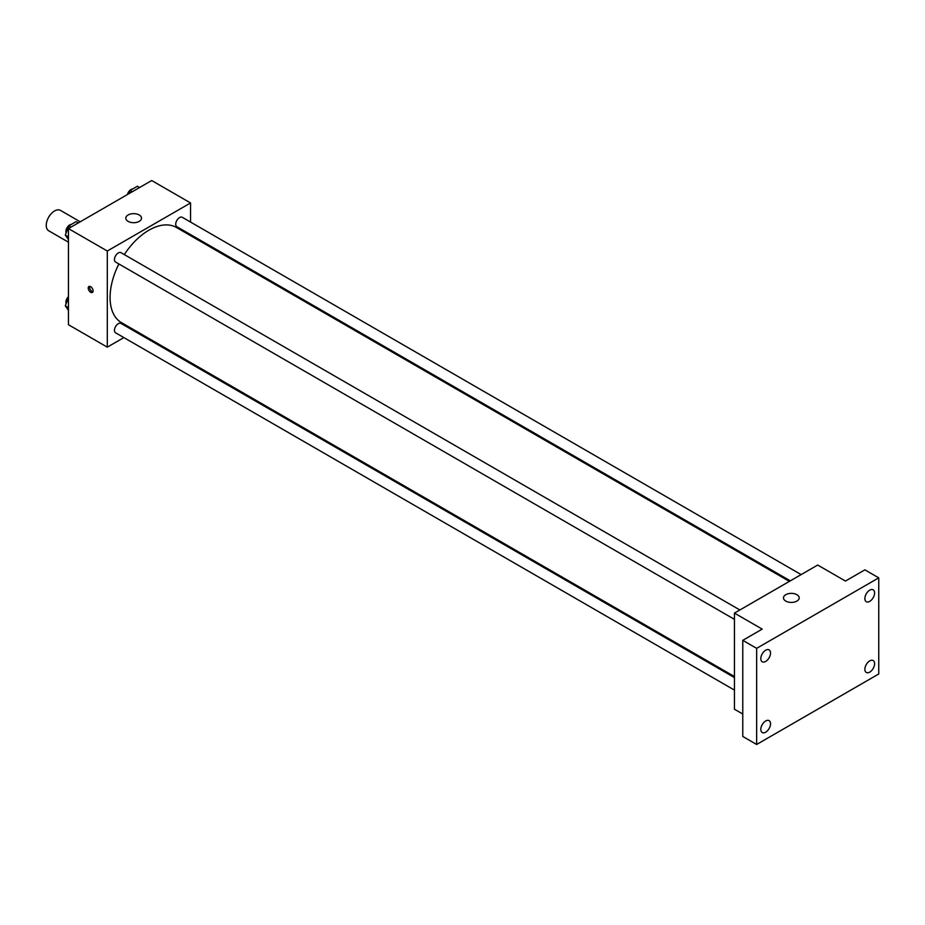 <?xml version="1.0" encoding="UTF-8"?>
<svg xmlns="http://www.w3.org/2000/svg" width="925" height="925" viewBox="0 0 925 925"><rect width="100%" height="100%" fill="white"/><g stroke="black" fill="none" stroke-linecap="round" stroke-linejoin="round"><path stroke-width="1.39" d="M80.221 221.792L60.46 210.38A11.771 6.799 120 0 0 51.384 213.536A11.771 6.799 120 0 0 46.25 225.388A11.771 6.799 120 0 0 48.69 230.776L68.45 242.188M123.858 337.59L107.3 347.153L68.45 324.721L68.45 228.591L151.7 180.525L190.55 202.957L190.55 222.081M135.605 330.803L134.692 331.335M118.874 263.96A54.945 31.716 120 0 0 110.075 297.48A54.945 31.716 120 0 0 121.453 322.628L734.45 676.545M789.395 581.374L176.398 227.469A54.945 31.716 120 0 0 124.297 254.572M190.55 234.58L190.55 235.644M107.3 347.153L107.3 251.022L190.55 202.957M801.143 574.598L182.271 217.294A5.411 3.122 120 0 0 178.097 218.751A5.411 3.122 120 0 0 175.727 224.197A5.411 3.122 120 0 0 176.848 226.683L790.308 580.854M734.45 677.597L121.002 323.426A5.411 3.122 120 0 0 116.828 324.872A5.411 3.122 120 0 0 114.457 330.329A5.411 3.122 120 0 0 115.579 332.803L734.45 690.108M734.45 619.357L115.579 262.053A5.411 3.122 -60 0 1 115.579 255.797A5.411 3.122 -60 0 1 121.002 252.675L739.861 609.968M107.3 251.022L68.45 228.591M128.112 221.376A7.851 4.532 180 0 1 125.812 218.173A7.851 4.532 180 0 1 133.662 213.64A7.851 4.532 180 0 1 141.513 218.173A7.851 4.532 180 0 1 136.669 222.358A7.851 4.532 180 0 1 128.112 221.376M93.078 290.866A3.434 1.977 60 0 1 92.361 292.439A3.434 1.977 60 0 1 88.939 290.462A3.434 1.977 60 0 1 88.939 286.496A3.434 1.977 60 0 1 91.575 287.421A3.434 1.977 60 0 1 93.078 290.866M92.916 291.78A3.434 1.977 60 0 1 90.326 289.652A3.434 1.977 60 0 1 89.783 286.345M742.775 714.031L734.45 709.232L734.45 613.102L817.7 565.036L845.45 581.062L864.875 569.846L878.75 577.847L878.75 673.978L756.65 744.475L742.775 736.462L742.775 640.331L762.2 629.116L734.45 613.102M756.65 744.475L756.65 648.344L742.775 640.331M756.65 648.344L878.75 577.847M785.788 601.088A7.851 4.532 180 0 1 783.487 597.874A7.851 4.532 180 0 1 791.337 593.353A7.851 4.532 180 0 1 799.188 597.874A7.851 4.532 180 0 1 794.344 602.071A7.851 4.532 180 0 1 785.788 601.088M869.731 601.366A6.88 3.966 -60 0 1 866.297 601.701A6.88 3.966 -60 0 1 865.245 596.197A6.88 3.966 -60 0 1 869.731 590.138A6.88 3.966 -60 0 1 873.165 589.792A6.88 3.966 -60 0 1 874.218 595.307A6.88 3.966 -60 0 1 869.731 601.366M765.669 661.444A6.88 3.966 -60 0 1 762.235 661.78A6.88 3.966 -60 0 1 761.183 656.276A6.88 3.966 -60 0 1 765.669 650.217A6.88 3.966 -60 0 1 769.103 649.87A6.88 3.966 -60 0 1 770.155 655.386A6.88 3.966 -60 0 1 765.669 661.444M765.669 732.195A6.88 3.966 -60 0 1 762.235 732.531A6.88 3.966 -60 0 1 761.183 727.027A6.88 3.966 -60 0 1 765.669 720.968A6.88 3.966 -60 0 1 769.103 720.621A6.88 3.966 -60 0 1 770.155 726.137A6.88 3.966 -60 0 1 765.669 732.195M869.731 672.117A6.88 3.966 -60 0 1 866.297 672.452A6.88 3.966 -60 0 1 865.245 666.948A6.88 3.966 -60 0 1 869.731 660.889A6.88 3.966 -60 0 1 873.165 660.543A6.88 3.966 -60 0 1 874.218 666.058A6.88 3.966 -60 0 1 869.731 672.117M68.45 239.587L65.293 235.089L68.901 225.804L76.104 221.642L78.301 222.902M68.45 236.916L65.293 235.089M71.086 227.064L68.901 225.804M71.352 224.382A5.411 3.122 120 0 0 65.895 231.539A5.411 3.122 120 0 0 66.138 232.927M128.899 193.683L130.171 190.423L137.374 186.26L139.571 187.532M132.356 191.695L130.171 190.423M132.622 189.012A5.411 3.122 120 0 0 127.384 194.562M68.45 310.337L65.293 305.84L68.45 297.7M68.45 307.667L65.293 305.84M68.45 296.647A5.411 3.122 120 0 0 65.895 302.29A5.411 3.122 120 0 0 66.138 303.678"/></g></svg>
